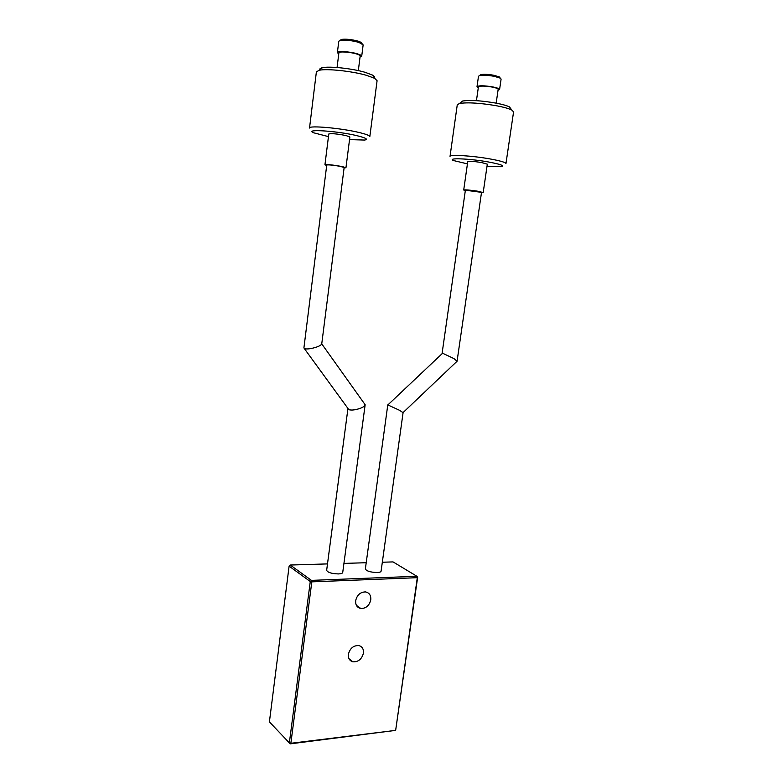 <?xml version="1.0" encoding="UTF-8"?>
<svg xmlns="http://www.w3.org/2000/svg" width="783" height="783" viewBox="0 0 783 783"><rect width="100%" height="100%" fill="white"/><g stroke="black" fill="none" stroke-linecap="round" stroke-linejoin="round"><path stroke-width="1.17" d="M370.78 599.856C369.341 605.592 366.023 608.489 360.836 608.518C357.097 607.657 355.374 605.024 355.678 600.62C357.087 594.943 360.346 592.046 365.455 591.909C369.312 592.711 371.093 595.364 370.78 599.856M363.439 653.12C361.805 659.198 358.271 662.085 352.839 661.801C349.551 660.793 348.063 658.297 348.376 654.314C349.972 648.304 353.446 645.388 358.82 645.574C362.226 646.543 363.762 649.058 363.439 653.12M327.5 563.907L290.258 565.032L311.448 580.369L416.889 576.278L417.652 577.296L395.728 729.834L417.31 577.678L311.82 581.857L290.865 743.292L395.356 730.412L290.248 743.85L269.411 721.877L289.358 742.91L310.274 581.524L289.113 566.138L269.411 721.877M417.652 577.296L417.31 577.678L416.889 576.278L393.056 561.91L382.329 562.233M366.219 562.723L343.943 563.408M290.258 565.032L289.113 566.138M311.448 580.369L310.274 581.524L311.82 581.857L311.448 580.369M289.358 742.91L290.248 743.85L290.865 743.292L289.358 742.91M387.781 404.889L399.575 410.312L403.079 412.71L381.086 571.169C380.89 571.962 379.569 572.422 377.142 572.539C370.447 572.295 366.522 571.101 365.358 568.967L387.781 404.889M403.049 412.612L457.066 361.247L453.964 358.614L443.432 353.622L442.062 353.74M442.052 353.652L465.376 190.24L481.525 192.344L457.066 361.247M479.793 75.374L480.733 74.62C483.835 74.042 488.289 74.277 494.112 75.315L499.388 76.94L500.092 77.899M499.583 89.536L501.1 79.073L500.278 78.153L494.406 76.362C487.936 75.197 482.974 74.943 479.539 75.579L478.491 76.264L477.004 86.717C478.736 85.416 484.031 85.484 492.879 86.933C497.244 87.833 499.476 88.704 499.583 89.536L498.037 90.27M460.551 102.642L462.538 101.046C470.054 99.872 481.271 100.576 496.187 103.15C502.52 104.384 506.963 105.646 509.527 106.948L511.005 108.994M496.941 105.842C480.312 102.984 467.843 102.191 459.523 103.464L457.272 104.765L450.029 156.394C449.491 154.378 471.669 155.68 489.248 158.792C500.073 160.73 505.642 162.335 505.955 163.598L513.579 111.861L511.759 110.031C508.93 108.602 503.988 107.202 496.941 105.842M486.997 166.397L501.286 166.73C504.966 165.81 500.425 164.176 487.672 161.836C468.616 158.469 446.32 157.735 453.621 160.574L467.441 163.872M478.276 87.804L477.004 86.717M476.446 100.664L478.413 86.903C479.93 85.758 484.56 85.817 492.301 87.079C496.119 87.872 498.076 88.636 498.164 89.37L496.168 103.141M481.467 192.745L483.199 192.569L477.287 191.13C469.634 190.005 465.112 189.633 463.712 190.015L465.327 190.631M483.199 192.569L487.32 164.166L481.418 162.502C473.744 161.337 469.183 161.044 467.754 161.641L463.712 190.015M304.372 348.611L348.866 409.705C351.733 410.439 355.609 409.949 360.513 408.237C363.224 407.17 364.761 406.054 365.132 404.899L364.594 403.95M347.916 408.726L326.648 570.357C327.764 572.52 331.698 573.704 338.442 573.929C341.085 573.802 342.514 573.303 342.729 572.442L365.132 404.899M304.724 348.758L303.902 347.975L326.746 165.037C328.185 164.655 332.452 165.047 339.519 166.211L344.158 167.474L321.744 343.874C321.363 344.902 319.66 345.959 316.645 347.045C311.497 348.709 307.523 349.287 304.724 348.758M365.142 404.713L321.744 343.874M340.174 40.373L341.349 39.434C345.92 38.807 351.567 39.404 358.291 41.205L361.139 42.37L362.03 43.613M361.707 56.219L363.146 44.876L358.927 42.409C351.45 40.403 345.176 39.747 340.096 40.442L338.785 41.274L337.375 52.637C337.121 50.787 350.255 51.57 357.479 53.861C360.307 54.741 361.717 55.524 361.707 56.219L360.053 57.061M319.914 69.707C319.503 68.835 320.335 68.17 322.4 67.72C329.222 66.026 352.33 68.493 365.113 72.32L372.346 75.021C374.215 76.049 374.842 76.93 374.235 77.644M377.083 80.727L374.763 78.378L366.738 75.403C352.526 71.184 326.746 68.424 319.219 70.264L316.381 71.87L309.53 128.03C308.531 125.192 341.378 128.118 359.397 132.562C366.317 134.245 369.801 135.596 369.83 136.624L377.083 80.727M349.541 139.609L364.633 140.059C368.441 139.345 365.896 137.886 356.989 135.694C337.297 130.898 303.442 128.745 313.719 132.816L328.459 136.614M337.072 67.504L338.892 52.862C338.677 51.247 350.158 51.932 356.48 53.939C358.957 54.702 360.19 55.397 360.18 56.004L358.32 70.617M344.099 167.934L345.959 167.728L342.191 166.554C333.127 164.929 327.382 164.342 324.945 164.773L326.687 165.497M345.959 167.728L349.874 137.005L346.115 135.586C337.042 133.815 331.258 133.286 328.782 134.001L324.945 164.773M338.765 53.929L337.375 52.637M360.836 608.518L356.412 605.367M352.839 661.801L348.973 658.679M387.976 404.84L442.346 353.466M480.733 74.62L479.539 75.579M462.538 101.046L459.523 103.464M509.527 106.948L511.759 110.031M499.388 76.94L500.278 78.153M361.139 42.37L362.098 43.701M372.346 75.021L374.763 78.378M322.4 67.72L319.219 70.264M341.349 39.434L340.096 40.442"/></g></svg>
